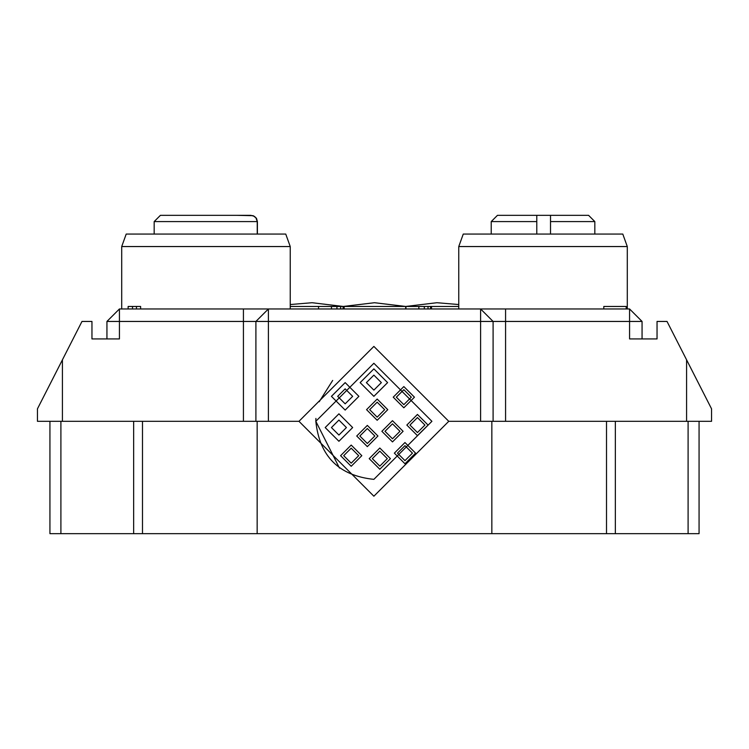 <?xml version="1.0" encoding="UTF-8"?>
<svg xmlns="http://www.w3.org/2000/svg" width="749" height="749" viewBox="0 0 749 749"><rect width="100%" height="100%" fill="white"/><g stroke="black" fill="none" stroke-linecap="round" stroke-linejoin="round"><path stroke-width="1.12" d="M417.446 414.45L406.838 425.058L417.446 435.665L428.063 425.058L417.446 414.45M404.966 442.537L394.358 453.145L404.966 463.753L415.573 453.145L404.966 442.537M403.833 386.568L393.225 397.176L403.833 407.793L414.45 397.176L403.833 386.568M392.485 420.685L381.868 431.302L392.485 441.91L403.093 431.302L392.485 420.685M379.818 448.024L369.21 458.631L379.818 469.248L390.435 458.631L379.818 448.024M377.168 399.048L366.561 409.666L377.168 420.273L387.776 409.666L377.168 399.048M373.873 368.882L360.147 382.617L373.873 396.343L387.608 382.617L373.873 368.882M367.338 425.404L356.73 436.012L367.338 446.629L377.945 436.012L367.338 425.404M351.197 445.065L340.589 455.673L351.197 466.281L361.814 455.673L351.197 445.065M345.167 382.617L331.433 396.343L345.167 410.077L358.893 396.343L345.167 382.617M338.923 413.822L325.188 427.557L338.923 441.283L352.657 427.557L338.923 413.822M373.873 479.36L431.92 421.312L373.873 363.265L315.825 421.312C319.523 456.319 338.866 475.671 373.873 479.36M315.909 418.429L315.825 421.312L339.466 468.059M417.446 417.567L424.936 425.058L417.446 432.548L409.956 425.058L417.446 417.567M404.966 445.655L412.456 453.145L404.966 460.635L397.476 453.145L404.966 445.655M403.833 389.686L411.323 397.176L403.833 404.666L396.343 397.176L403.833 389.686M392.485 423.812L399.975 431.302L392.485 438.792L384.995 431.302L392.485 423.812M379.818 451.141L387.308 458.631L379.818 466.121L372.328 458.631L379.818 451.141M377.168 402.176L384.658 409.666L377.168 417.156L369.678 409.666L377.168 402.176M373.873 375.127L381.363 382.617L373.873 390.107L366.383 382.617L373.873 375.127M367.338 428.522L374.828 436.012L367.338 443.502L359.848 436.012L367.338 428.522M351.197 448.183L358.687 455.673L351.197 463.163L343.707 455.673L351.197 448.183M345.167 388.853L352.657 396.343L345.167 403.833L337.677 396.343L345.167 388.853M338.923 420.067L346.413 427.557L338.923 435.047L331.433 427.557L338.923 420.067M491.84 533.663L257.16 533.663L257.16 421.312L298.973 421.312L373.873 346.413L448.773 421.312L491.84 421.312L491.84 533.663L606.512 533.663L606.512 421.312L480.605 421.312L480.605 308.963L629.572 308.963L642.062 321.443L642.062 338.923L657.042 338.923L657.042 321.443L667.022 321.443L711.55 408.832L711.55 421.312L699.07 421.312L699.07 533.663L606.512 533.663M257.16 533.663L49.93 533.663L49.93 421.312L37.45 421.312L37.45 408.832L81.978 321.443L91.958 321.443L91.958 338.923L119.428 338.923L119.428 321.443L106.938 321.443L119.428 308.963L498.085 308.963M250.915 308.963L268.395 308.963L268.395 421.312L142.488 421.312L142.488 533.663M344.137 308.963L344.137 306.463L405.93 306.463L405.93 308.963M642.062 321.443L629.572 321.443L629.572 338.923L657.042 338.923M106.938 321.443L106.938 338.923L91.958 338.923M606.512 421.312L699.07 421.312M62.42 421.312L62.42 359.829L37.45 408.832M711.55 408.832L686.58 359.829L686.58 421.312M536.78 234.062L536.78 221.582L491.222 221.582L497.458 215.338L588.592 215.338L594.828 221.582L550.515 221.582L550.515 234.062M536.78 221.582L536.78 215.338L534.29 215.338M550.515 215.338L550.515 221.582M237.18 215.338L253.19 215.684M257.235 234.062L257.235 221.582L154.172 221.582L160.408 215.338L175.388 215.338M192.868 215.338L197.24 215.338M214.71 215.338L219.083 215.338M242.18 215.338L253.19 215.684L256.467 218.296L257.403 221.582L257.403 234.062M160.408 215.338L250.915 215.338L254.342 216.33L255.896 217.734L257.235 221.582M121.713 246.543L126.207 234.062L285.743 234.062L290.238 246.543L121.713 246.543L121.713 308.963M458.762 246.543L463.257 234.062L622.794 234.062L627.288 246.543L458.762 246.543L458.762 308.963M629.572 308.963L629.572 321.443L493.095 321.443L493.095 421.312M49.93 421.312L142.488 421.312M255.905 421.312L255.905 321.443L243.425 321.443L243.425 421.312M431.518 308.963L431.518 306.463L405.93 306.463M344.137 306.463L318.55 306.463L318.55 308.963M128.135 308.963L128.135 306.463L136.458 306.463L136.458 308.963M140.625 308.963L140.625 306.463L136.458 306.463M603.797 306.463L604.284 306.463L603.797 306.463L603.797 308.963L603.797 306.463L626.201 306.463L626.201 308.963M431.518 306.463L458.762 306.463M290.238 306.463L318.55 306.463M448.773 421.312L373.873 496.213L298.973 421.312L373.873 346.413L448.773 421.312L373.873 496.213L298.973 421.312M480.605 308.963L493.095 321.443L255.905 321.443L268.395 308.963M119.428 308.963L119.428 321.443L243.425 321.443L243.425 308.963M332.678 380.426L319.233 401.726M505.575 308.963L505.575 421.312M615.341 421.312L615.341 533.663M688.097 533.663L688.097 421.312M133.659 533.663L133.659 421.312M60.903 421.312L60.903 533.663M418.85 308.963L418.85 306.463M430.516 306.463L430.516 308.963M428.025 306.463L428.025 308.963M424.318 306.463L424.318 308.963M331.47 308.963L331.47 306.463M343.126 306.463L343.126 308.963M340.645 306.463L340.645 308.963M336.928 306.463L336.928 308.963M132.517 308.963L132.517 306.463M290.238 304.543L312.08 302.718L343.295 306.463L374.5 302.718L405.705 306.463L436.92 302.718L458.762 304.543M491.222 221.582L491.222 234.062M594.828 234.062L594.828 221.582M154.172 221.582L154.172 234.062M290.238 246.543L290.238 308.963M627.288 246.543L627.288 308.963M405.705 308.963L405.705 306.463"/></g></svg>
